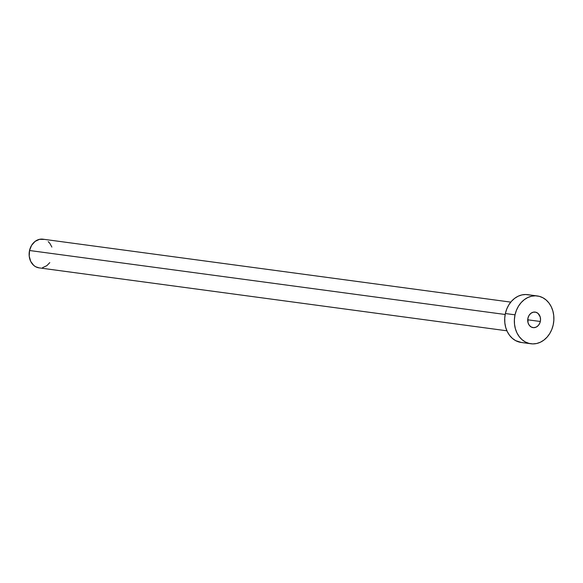 <?xml version="1.0" encoding="UTF-8"?>
<svg xmlns="http://www.w3.org/2000/svg" width="583" height="583" viewBox="0 0 583 583"><rect width="100%" height="100%" fill="white"/><g stroke="black" fill="none" stroke-linecap="round" stroke-linejoin="round"><path stroke-width="0.87" d="M540.324 321.488A7.841 6.398 -82.3 0 1 533.081 327.624A7.841 6.398 -82.3 0 1 527.921 318.223L528.03 322.749L529.284 325.307L531.266 327.034L533.685 327.675L536.171 327.121L538.349 325.46L539.88 322.953L540.536 319.965L540.215 316.97L538.051 313.421L535.806 312.211L533.299 312.175L530.924 313.297L529.036 315.425L527.921 318.223A7.841 6.398 -82.3 0 1 535.165 312.087A7.841 6.398 -82.3 0 1 540.324 321.488L527.71 319.797L540.324 321.488M510.774 302.118L42.916 239.183A14.473 11.813 97.7 0 0 29.536 250.508L505.177 314.485L29.536 250.508A14.473 11.813 97.7 0 0 39.054 267.867L506.918 330.801M515.037 314.827A24.122 19.684 -82.3 0 1 537.337 295.953A24.122 19.684 -82.3 0 1 553.209 324.884A24.122 19.684 -82.3 0 1 530.909 343.759A24.122 19.684 -82.3 0 1 515.037 314.827L505.366 313.53L515.037 314.827L516.414 310.338L518.469 306.213L521.129 302.613L524.285 299.677L527.819 297.512L531.594 296.208L535.471 295.814L539.297 296.339L542.919 297.775L546.205 300.056L549.026 303.094L551.278 306.782L552.866 310.972L553.733 315.505L553.85 320.198L553.209 324.884L551.831 329.373L549.776 333.498L547.116 337.105L543.961 340.042L540.426 342.206L536.651 343.511L532.775 343.904L528.956 343.372L525.327 341.944L522.04 339.663L519.22 336.617L516.975 332.929L515.379 328.746L514.512 324.214L514.395 319.513L515.037 314.827M537.337 295.953L527.666 294.655A24.122 19.684 97.7 0 0 505.366 313.53A24.122 19.684 97.7 0 0 521.238 342.461L530.909 343.759M521.333 342.476L515.656 340.64L512.377 338.359L509.549 335.32L507.305 331.632L505.716 327.442L504.842 322.909L504.725 318.216L505.366 313.53L506.744 309.041L508.799 304.916L511.459 301.309L514.614 298.372L518.149 296.208L521.931 294.903L525.8 294.51L529.626 295.042M49.781 262.62L46.888 265.637L42.501 267.714M39.112 267.874L35.709 266.774L33.741 265.403L30.695 261.366L29.223 256.141L29.536 250.508L31.591 245.341L35.082 241.413L39.469 239.336L44.089 239.416M48.236 241.639L49.927 243.468L51.872 247.075"/></g></svg>
